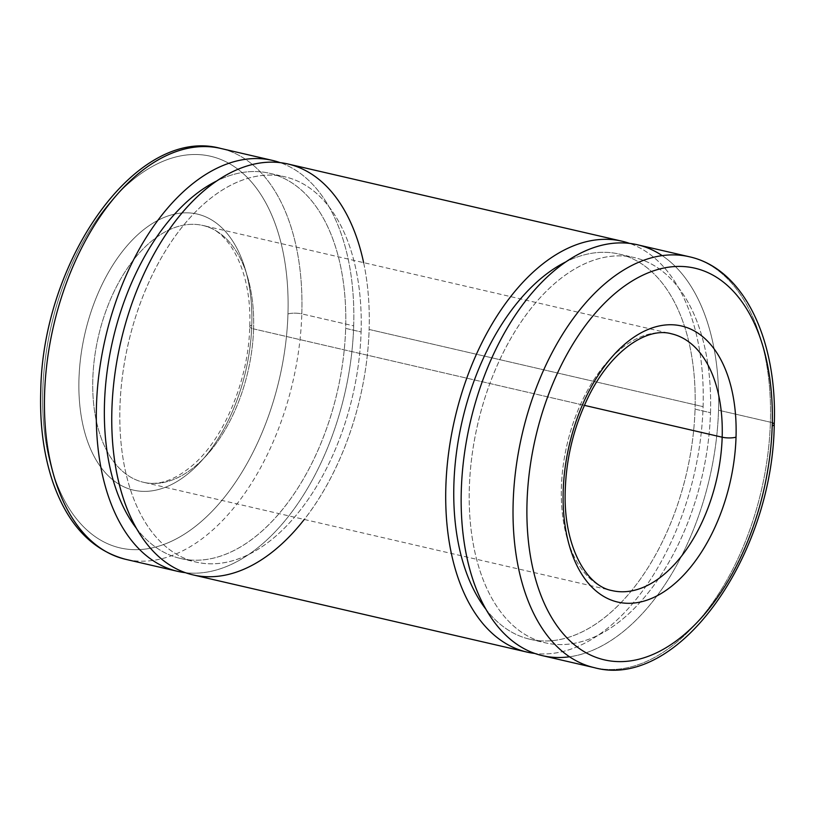 <?xml version="1.0" encoding="UTF-8"?>
<svg xmlns="http://www.w3.org/2000/svg" width="815" height="815" viewBox="0 0 815 815"><rect width="100%" height="100%" fill="white"/><g stroke="black" fill="none" stroke-linecap="round" stroke-linejoin="round"><path stroke-width="0.61" stroke-dasharray="4.08 3.06" d="M287.96 313.958A200.979 117.095 -77 0 1 98.798 539.041A200.979 117.095 -77 0 1 109.353 203.241A200.979 117.095 -77 0 1 287.96 313.958A200.979 117.095 103 0 0 109.353 203.241A200.979 117.095 103 0 0 98.798 539.041A200.979 117.095 103 0 0 287.96 313.958A9.882 2.588 -178.2 0 1 301.815 313.887A210.871 122.861 103 0 0 220.692 148.432A210.871 122.861 -77 0 1 301.815 313.887L353.69 325.878A210.871 122.861 103 0 0 280.177 162.643A210.871 122.861 -77 0 1 353.69 325.878A210.871 122.861 -77 0 1 185.402 572.69A210.871 122.861 103 0 0 353.69 325.878L301.815 313.887A210.871 122.861 -77 0 1 125.704 559.334A210.871 122.861 103 0 0 301.815 313.887A9.882 2.588 1.8 0 0 287.96 313.958M251.784 325.205A141.678 82.549 103 0 0 125.887 247.159A141.678 82.549 103 0 0 118.44 483.876A141.678 82.549 103 0 0 251.784 325.205A141.678 82.549 -77 0 1 118.44 483.876A141.678 82.549 -77 0 1 125.887 247.159A141.678 82.549 -77 0 1 251.784 325.205A9.882 2.588 1.8 0 0 249.736 326.703A9.882 2.588 -178.2 0 1 251.784 325.205M253.587 328.893A131.796 76.783 103 0 0 202.884 225.48A131.796 76.783 103 0 0 98.381 336.595A131.796 76.783 103 0 0 143.522 482.297A131.796 76.783 103 0 0 253.587 328.893A9.882 2.588 -178.2 0 1 249.736 326.703A9.882 2.588 1.8 0 0 253.587 328.893A131.796 76.783 -77 0 1 143.522 482.297A131.796 76.783 -77 0 1 98.381 336.595A131.796 76.783 -77 0 1 202.884 225.48A131.796 76.783 -77 0 1 253.587 328.893L584.416 405.361L253.587 328.893M671.458 333.793A131.796 76.783 103 0 0 566.965 444.909A131.796 76.783 103 0 0 612.096 590.61A131.796 76.783 -77 0 1 566.965 444.909A131.796 76.783 -77 0 1 671.458 333.793L202.884 225.48C229.473 230.024 252.09 272.047 249.736 326.703C248.636 379.291 224.492 437.553 193.512 464.53C175.429 480.066 158.762 485.985 143.522 482.297L612.096 590.61M774.25 424.391A9.882 2.588 1.8 0 0 770.399 422.201A210.871 122.861 -77 0 1 594.288 667.648A210.871 122.861 103 0 0 770.399 422.201A210.871 122.861 103 0 0 689.266 256.745A210.871 122.861 -77 0 1 770.399 422.201A9.882 2.588 -178.2 0 1 772.284 422.761M542.423 655.668A210.871 122.861 103 0 0 718.535 410.21A210.871 122.861 103 0 0 637.401 244.765M662.208 255.635A210.871 122.861 -77 0 1 718.535 410.21L770.399 422.201L718.535 410.21A210.871 122.861 -77 0 1 569.481 656.778M710.497 412.716A197.688 115.18 103 0 0 534.813 303.812A197.688 115.18 103 0 0 524.432 634.111A197.688 115.18 103 0 0 710.497 412.716A197.688 115.18 -77 0 1 545.388 642.821A197.688 115.18 -77 0 1 477.692 424.269A197.688 115.18 -77 0 1 634.437 257.601A197.688 115.18 -77 0 1 710.497 412.716L695.052 409.14A197.688 115.18 103 0 0 618.993 254.036A197.688 115.18 103 0 0 566.181 261.707A197.688 115.18 -77 0 1 695.052 409.14L710.497 412.716M485.862 609.182A197.688 115.18 103 0 0 529.944 639.255A197.688 115.18 103 0 0 695.052 409.14A197.688 115.18 -77 0 1 615.702 607.878A197.688 115.18 -77 0 1 485.862 609.182M193.023 574.901A210.871 122.861 103 0 0 369.134 329.454L703.09 406.644A210.871 122.861 103 0 0 629.577 243.4A210.871 122.861 -77 0 1 703.09 406.644A210.871 122.861 -77 0 1 534.793 653.447A210.871 122.861 103 0 0 703.09 406.644L369.134 329.454A210.871 122.861 103 0 0 288.001 163.998M363.633 262.644A210.871 122.861 -77 0 1 369.134 329.454A210.871 122.861 -77 0 1 304.27 519.45M361.096 331.95A197.688 115.18 103 0 0 185.412 223.045A197.688 115.18 103 0 0 175.031 553.344A197.688 115.18 103 0 0 361.096 331.95A197.688 115.18 -77 0 1 195.987 562.055A197.688 115.18 -77 0 1 128.291 343.512A197.688 115.18 -77 0 1 285.036 176.835A197.688 115.18 -77 0 1 361.096 331.95L345.652 328.384A197.688 115.18 103 0 0 269.592 173.269A197.688 115.18 103 0 0 216.78 180.94A197.688 115.18 -77 0 1 345.652 328.384L361.096 331.95M136.462 528.415A197.688 115.18 103 0 0 180.543 558.489A197.688 115.18 103 0 0 345.652 328.384A197.688 115.18 -77 0 1 266.301 527.111A197.688 115.18 -77 0 1 136.462 528.415M618.993 254.036L634.437 257.601M529.944 639.255L545.388 642.821M269.592 173.269L285.036 176.835M180.543 558.489L195.987 562.055"/><path stroke-width="1.22" d="M584.416 405.361L722.172 437.207A131.796 76.783 103 0 0 671.458 333.793A131.796 76.783 -77 0 1 722.172 437.207L584.416 405.361M612.096 590.61A131.796 76.783 103 0 0 722.172 437.207A131.796 76.783 -77 0 1 612.096 590.61C586.148 586.097 563.848 546.07 565.162 493.034C565.875 459.955 573.302 428.558 587.442 398.82C609.661 351.785 646.529 326.621 671.458 333.793M736.027 437.135A141.678 82.549 103 0 0 610.119 359.089A141.678 82.549 103 0 0 602.682 595.806A141.678 82.549 103 0 0 736.027 437.135A9.882 2.588 -178.2 0 1 722.172 437.207A9.882 2.588 1.8 0 0 736.027 437.135A141.678 82.549 -77 0 1 602.682 595.806A141.678 82.549 -77 0 1 610.119 359.089A141.678 82.549 -77 0 1 736.027 437.135M772.202 425.888A200.979 117.095 103 0 0 593.585 315.171A200.979 117.095 103 0 0 583.031 650.971A200.979 117.095 103 0 0 772.202 425.888A200.979 117.095 -77 0 1 583.031 650.971A200.979 117.095 -77 0 1 593.585 315.171A200.979 117.095 -77 0 1 772.202 425.888A9.882 2.588 1.8 0 0 774.25 424.391A9.882 2.588 -178.2 0 1 772.202 425.888M774.25 424.391C772.773 555.494 678.426 690.774 594.288 667.648L542.423 655.668A210.871 122.861 103 0 1 470.204 422.547A210.871 122.861 103 0 1 637.401 244.765L689.266 256.745A210.871 122.861 103 0 0 522.079 434.527A210.871 122.861 103 0 0 594.288 667.648A210.871 122.861 -77 0 1 522.079 434.527A210.871 122.861 -77 0 1 689.266 256.745C743.861 268.655 777.571 340.099 774.25 424.391A9.882 2.588 -178.2 0 0 772.284 422.761M569.481 656.778A210.871 122.861 -77 0 1 470.204 422.547A210.871 122.861 -77 0 1 662.208 255.635M566.181 261.707A197.688 115.18 103 0 0 462.248 420.703A197.688 115.18 103 0 0 485.862 609.182A197.688 115.18 -77 0 1 462.248 420.703A197.688 115.18 -77 0 1 566.181 261.707M629.577 243.4A210.871 122.861 103 0 0 454.76 418.971A210.871 122.861 103 0 0 534.793 653.447A210.871 122.861 -77 0 1 526.979 652.092A210.871 122.861 -77 0 1 454.76 418.971A210.871 122.861 -77 0 1 621.957 241.189A210.871 122.861 -77 0 1 629.577 243.4M621.957 241.189L288.001 163.998A210.871 122.861 103 0 0 120.814 341.78A210.871 122.861 103 0 0 193.023 574.901L526.979 652.092M304.27 519.45A210.871 122.861 -77 0 1 124.247 501.133A210.871 122.861 -77 0 1 193.827 200.103A210.871 122.861 -77 0 1 363.633 262.644M216.78 180.94A197.688 115.18 103 0 0 112.847 339.937A197.688 115.18 103 0 0 136.462 528.415A197.688 115.18 -77 0 1 112.847 339.937A197.688 115.18 -77 0 1 216.78 180.94M280.177 162.643A210.871 122.861 103 0 0 105.359 338.205A210.871 122.861 103 0 0 185.402 572.69A210.871 122.861 -77 0 1 177.578 571.325A210.871 122.861 -77 0 1 105.359 338.205A210.871 122.861 -77 0 1 272.556 160.423A210.871 122.861 -77 0 1 280.177 162.643M177.578 571.325L125.704 559.334C92.075 550.359 67.839 524.768 53.016 482.551C43.755 455.391 39.67 424.88 40.75 391.017C42.523 260.046 136.726 125.378 220.692 148.432A210.871 122.861 103 0 0 53.495 326.214A210.871 122.861 103 0 0 125.704 559.334A210.871 122.861 -77 0 1 53.495 326.214A210.871 122.861 -77 0 1 220.692 148.432L272.556 160.423"/></g></svg>
